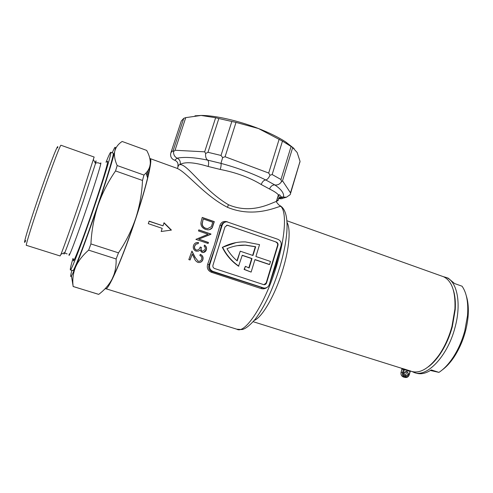 <?xml version="1.0" encoding="UTF-8"?>
<svg xmlns="http://www.w3.org/2000/svg" width="493" height="493" viewBox="0 0 493 493"><rect width="100%" height="100%" fill="white"/><g stroke="black" fill="none" stroke-linecap="round" stroke-linejoin="round"><path stroke-width="0.74" d="M453.375 290.137C455.082 295.572 455.698 302.08 455.218 309.666L452.321 326.693C449.437 337.218 445.247 346.511 439.75 354.572C436.095 359.841 432.275 363.926 428.294 366.829M410.626 371.112L410.983 371.223C419.666 374.088 429.033 368.678 439.084 354.991C444.711 346.733 449 337.212 451.952 326.428L454.922 309C455.618 291.511 451.816 280.757 443.527 276.733L442.129 276.234M409.233 374.698C408.463 376.812 407.076 377.73 405.073 377.459L404.876 377.41C402.917 376.553 402.146 374.957 402.565 372.616L403.428 369.485L403.021 368.659L410.761 371.093M405.573 376.097C403.305 373.682 403.736 372.11 406.861 371.383C409.122 373.793 408.691 375.364 405.573 376.097M406.7 371.568L406.565 371.531C403.829 372.326 403.484 373.768 405.523 375.857L405.64 375.888C408.389 375.105 408.74 373.669 406.7 371.568M177.4 168.52L178.614 165.18C185.103 160.157 202.044 189.269 228.462 204.749L227.439 207.3C253.84 218.35 276.906 206.814 280.696 206.284L281.306 206.561C290.038 213.444 288.257 238.655 279.802 267.052C272.974 289.015 264.821 306.356 255.349 319.063C249.748 325.577 245.249 329.077 241.86 329.57L236.862 329.207C245.046 334.537 265.388 303.657 276.61 265.684C285.546 236.517 286.784 211.207 280.696 206.284L279.211 205.211M228.462 204.749C251.282 214.535 270.491 203.369 276.376 201.434L276.376 201.427C278.89 200.176 278.976 199.899 276.635 200.589M147.746 171.453L146.982 175.902M198.137 261.204L198.734 261.327C200.133 261.284 201.101 260.612 201.625 259.312C202.136 257.543 201.551 256.268 199.862 255.485L200.263 254.363C202.678 255.423 203.541 257.235 202.851 259.786C202.112 261.629 200.731 262.553 198.71 262.547L197.81 262.362C196.152 261.518 195.006 260.193 194.371 258.381L192.245 254.16L190.082 259.996L188.819 259.577L191.943 251.054L195.271 257.599L198.137 261.204L195.271 257.599M198.155 243.671L196.134 244.078L194.772 245.939C194.168 247.751 194.673 249.107 196.276 249.988L196.873 250.105C198.605 249.859 199.708 248.829 200.183 247.018L201.434 247.437C200.774 249.064 201.076 250.352 202.346 251.307L205.119 249.44C205.495 248.152 205.156 247.079 204.108 246.21L204.478 245.095C206.259 246.204 206.894 247.788 206.37 249.846C205.729 251.578 204.503 252.484 202.691 252.564L201.951 252.422L199.942 250.124L198.426 251.128L195.992 251.147C193.613 250 192.788 248.115 193.515 245.496C194.26 243.468 195.703 242.464 197.841 242.494L198.519 242.556L198.155 243.671M267.471 287.123C265.542 288.719 263.416 289.194 261.087 288.547L211.355 272.259C207.83 270.639 206.61 267.939 207.695 264.168L214.461 244.651L219.878 225.511C221.055 222.109 223.502 220.858 227.211 221.758L227.402 221.825M208.397 242.593L208.108 243.499L195.887 239.37L208.064 234.237L198.488 230.97L198.815 229.867L210.992 234.033L198.858 239.136L208.397 242.593M161.168 231.507L171.404 230.077L164.027 222.725L163.029 225.849L149.12 221.135L148.288 223.656L162.209 228.358L161.168 231.507M105.336 288.436L105.496 288.615C107.659 292.269 122.899 257.759 135.932 218.066C146.778 185.405 152.744 159.646 150.266 158.629L149.835 158.512M254.924 259.688L269.203 264.513L269.579 264.494L270.503 261.456L255.904 256.502L259.546 244.639L245.465 241.909C237.46 241.687 229.843 243.468 222.614 247.252L236.005 242.605M222.657 157.581L221.012 155.449L231.839 121.488L236.011 122.387L225.079 156.749L222.657 157.581L220.95 163.368C237.349 167.799 252.293 173.326 265.776 179.963C263.798 180.191 262.282 181.707 261.222 184.524C249.76 177.554 236.092 172.525 220.223 169.438L208.126 166.461C194.532 162.32 185.183 161.63 180.093 164.403C180.715 161.568 179.735 159.492 177.147 158.167C174.676 156.873 173.468 154.716 173.524 151.696L173.216 150.451L183.741 118.351L181.301 121.031L170.942 152.608L170.553 154.475L170.837 156.534C171.521 158.382 172.827 159.615 174.756 160.231C177.418 161.433 178.448 163.423 177.85 166.196L178.614 165.18L180.093 164.403M277.805 199.985C279.278 198.691 279.469 196.978 278.385 194.858L278.385 194.858C276.992 193.17 274.053 191.222 269.56 189.022L261.222 184.524M222.164 225.301L209.722 264.846C209.069 267.964 210.172 270.158 213.025 271.427L264.008 288.066C266.571 288.189 268.328 287 269.27 284.51L281.022 245.717C281.632 242.704 280.585 240.559 277.879 239.296L226.823 221.795C224.537 221.942 222.984 223.113 222.164 225.301L219.878 225.511M276.388 242.106L227.328 225.202L224.981 226.959L212.964 265.228C212.637 266.787 213.186 267.884 214.609 268.519L263.928 284.714C265.203 284.769 266.072 284.178 266.547 282.939L277.96 245.317C278.268 243.807 277.738 242.741 276.388 242.106L227.834 225.424L226.527 225.338M263.94 284.714L266.171 282.927L277.571 245.372C277.879 243.862 277.349 242.796 276 242.162M269.579 264.494L254.967 259.552L251.122 272.093L244.09 269.431L245.385 266.312L244.429 269.418L244.09 269.431M222.306 247.301C226.151 255.084 231.568 261.382 238.55 266.189L242.254 255.257L252.022 258.56L251.676 258.591L248.817 267.878M251.676 258.591L242.211 255.392M238.877 266.171C231.889 261.352 226.466 255.047 222.614 247.252M252.022 258.56L249.125 267.995L245.385 266.312M251.122 272.093L244.429 269.418M245.748 245.132L255.664 246.716L252.964 255.503L240.233 251.184L237.213 260.92C233.115 257.494 229.707 253.427 226.977 248.731C233.016 246.099 239.271 244.904 245.748 245.132L237.293 245.656M240.233 251.184L236.96 260.711M252.656 255.399L255.306 246.771L245.409 245.187M255.664 246.716L255.306 246.771M224.913 222.207C223.089 222.583 221.942 223.68 221.474 225.498L215.965 245.003L209.069 264.895C208.101 267.915 209.032 270.109 211.867 271.47L263.287 288.029M227.439 207.3C203.788 195.203 186.865 172.162 176.808 168.242L175.348 167.712M280.856 246.272L280.757 246.599M201.255 221.16L202.222 217.438L214.313 221.634L212.273 227.723C211.22 229.128 209.771 229.837 207.923 229.843L205.482 229.393C201.631 227.754 200.22 225.011 201.255 221.16M291.086 146.483L292.694 147.555L282.507 180.808L281.509 181.677L280.961 179.501L291.086 146.483L282.471 141.121L272.161 174.54L270.01 175.225C268.691 178.053 267.28 179.631 265.776 179.963L274.823 184.943C281.404 189.398 284.288 193.453 283.481 197.095L281.226 196.929L279.001 198.05M231.839 121.488L218.83 118.523L207.972 152.306L205.643 153.471L204.657 151.826L215.632 117.747L218.83 118.523M183.741 118.351L185.744 117.63L201.095 115.448L215.632 117.747M236.011 122.387L258.492 128.537L282.471 141.121M292.694 147.555L297.137 152.473L300.046 161.353L299.775 162.665M294.111 148.547L285.798 142.009C278.674 137.381 269.572 132.888 258.492 128.537C238.316 120.631 214.893 115.356 201.095 115.448L194.975 115.818M149.071 221.277L163.029 225.849M163.953 222.953L171.139 230.114M209.482 229.652L212.095 227.772L214.128 221.696L202.192 217.555M211.294 226.7L212.81 222.281L203.196 218.947L202.222 223.877C202.457 226.065 203.646 227.544 205.791 228.302L207.682 228.647L211.294 226.7M207.682 228.647L205.791 228.302M205.624 228.351C203.486 227.606 202.296 226.133 202.056 223.933L202.222 223.877M202.056 223.933L203.196 218.947M207.966 243.45L208.459 242.39M208.292 242.427L198.858 239.136M198.697 239.173L210.924 234.261M210.813 234.076L198.784 229.96M203.276 252.545L206.203 249.871C206.69 248.232 206.314 246.833 205.063 245.68M198.426 251.128L199.942 250.124M198.007 243.665L198.359 242.587L196.485 242.611M196.873 250.105L196.115 250.019C194.513 249.144 194.014 247.794 194.612 245.97L195.98 244.109L196.88 243.776M202.771 251.387L202.179 251.331C200.916 250.389 200.614 249.101 201.273 247.468L200.152 247.092M199.277 262.553C200.947 262.288 202.081 261.37 202.685 259.805C203.344 257.691 202.759 256.009 200.928 254.77M189.947 259.947L192.245 254.16M198.734 261.327L197.97 261.222M195.105 257.623L191.876 251.251M209.722 264.846L207.695 264.168M280.794 246.617L275.938 265.456L269.277 284.498M276.37 201.434L276.37 201.434C275.883 201.699 279.802 206.481 280.492 205.846L283.118 208.459M174.756 160.231L177.147 158.167C184.493 156.743 194.68 157.403 207.707 160.139C206.012 158.845 205.322 156.626 205.643 153.471M185.744 117.63L175.052 150.26L173.524 151.696M270.01 175.225L268.697 173.037L279.18 139.137M281.509 181.677C279.796 184.222 277.571 185.306 274.823 184.943C272.401 184.906 270.645 186.268 269.56 189.022M300.052 161.39L290.198 194.636L286.458 197.212L283.481 197.095L278.65 198.426M290.469 192.905L300.046 161.353M282.347 198.58L280.979 198.796L278.946 198.278M220.223 169.438C221.086 166.505 221.326 164.483 220.95 163.368L207.707 160.139C208.785 161.421 208.927 163.528 208.126 166.461M278.009 198.161L277.362 198.211M405.616 371.574C406.626 373.176 406.331 374.44 404.728 375.358M401.567 368.283L401.992 369.121L404.328 369.688L403.453 372.874C402.22 376.837 408.019 378.63 408.974 374.6L410.084 371.574M403.021 368.659L401.604 368.302L401.992 369.121L401.129 372.24C400.71 374.569 401.481 376.159 403.434 377.016L404.889 377.41M25.735 240.535C21.39 250.056 29.709 222.201 41.474 188.659C51.352 160.336 59.012 141.294 57.638 147.9M61.021 145.269L60.935 145.238C60.22 145.127 52.843 164.348 44.16 189.257C33.629 219.348 24.946 247.073 26.449 245.341L60.109 255.966L60.947 254.302C63.221 248.879 71.658 225.252 79.841 201.298L94.126 157.033M112.176 152.775L114.376 148.22C115.535 146.224 115.67 147.216 114.789 151.185C113.951 155.277 114.746 160.065 117.174 165.543L115.547 170.935L142.502 180.456L143.962 175.064L117.174 165.543M73.58 259.127C71.596 268.284 82.59 240.288 94.145 206.086C103.912 177.332 109.766 156.94 107.018 162.043M70.456 269.881L72.773 270.602C73.204 273.387 85.474 241.65 97.497 206.012C107.462 176.617 114.21 153.643 113.23 153.157L113.094 153.107M72.989 258.412C70.98 265.351 70.092 269.16 70.333 269.837C70.647 272.592 82.83 240.794 94.884 205.125C104.867 175.705 111.708 152.744 110.82 152.288C110.432 151.943 108.83 155.27 106.026 162.277M88.641 250.142L116.126 258.967L118.486 252.847L90.928 243.93L88.641 250.142C82.485 255.491 78.085 261.241 75.441 267.391C73.038 273.627 72.28 279.993 73.167 286.488L71.454 276.006M98.508 294.327L73.167 286.488M115.547 170.935C108.152 181.603 102.304 193.09 98.002 205.39C106.402 180.586 113.063 158.949 114.789 151.185C115.849 147.191 118.308 143.956 122.159 141.473L146.68 150.414C149.311 155.209 150.501 159.726 150.26 163.959L147.58 177.973C144.911 188.942 140.973 202.34 135.766 218.171C139.679 205.951 141.922 193.379 142.502 180.456M118.486 252.847C125.807 242.001 131.569 230.441 135.766 218.171C128.051 241.256 120.939 259.934 114.438 274.2L112.176 278.902L114.012 274.527C115.608 269.708 116.311 264.519 116.126 258.967M71.842 270.312C69.519 279.562 70.721 278.588 75.441 267.391C80.439 255.362 89.646 230.132 98.002 205.39C93.916 217.912 91.556 230.761 90.928 243.93M143.962 175.064L146.119 172.901C148.541 170.221 149.921 167.238 150.26 163.959M98.785 294.327C104.59 289.933 109.058 284.794 112.176 278.902M147.327 174.078L146.754 175.114M443.373 276.665L446.399 277.528C457.147 281.528 461.614 303.552 455.027 327.444C447.626 356.519 426.353 378.316 413.75 372.32L412.253 371.636M415.211 372.782L415.624 372.911C420.252 374.655 425.459 373.663 431.252 369.929L438.949 372.369C443.953 369.097 448.692 364.08 453.159 357.333C458.25 349.488 462.138 340.626 464.807 330.748L467.506 315.674C468.498 302.69 466.686 292.867 462.07 286.217L454.564 283.543L448.254 278.188L446.399 277.528M446.831 277.682L448.254 278.188M430.383 370.483L438.949 372.369M466.316 295.886C468.165 301.741 468.751 308.735 468.06 316.876C466.563 331.345 462.003 344.582 454.386 356.581C450.534 362.41 446.436 366.897 442.104 370.046M401.129 372.252L403.453 372.874M287 222.343C290.852 228.623 289.409 248.022 282.92 269.32C275.495 294.426 262.368 317.258 254.265 320.407M213.025 271.427L211.867 271.47L211.355 272.259M261.087 288.547L261.654 287.795L263.12 287.863M277.571 245.372L277.96 245.317M266.171 282.927L266.547 282.939M227.834 225.424L228.148 225.338M272.161 174.54L280.961 179.501M207.972 152.306L221.012 155.449M170.942 152.608L173.216 150.451M175.052 150.26L204.657 151.826M225.079 156.749L268.697 173.037M282.507 180.808L290.476 192.818M410.318 370.853L409.849 371.42L404.328 369.688L404.796 369.121M410.823 371.1L410.164 371.549L409.301 374.711L408.974 374.6M64.226 252.767C63.757 254.628 63.967 254.53 64.86 252.465C67.11 247.301 75.096 225.122 82.756 202.648L95.5 163.51C96.4 160.231 96.271 159.985 95.1 162.758M69.26 253.901C67.264 262.165 77.241 236.024 87.945 204.459C96.998 177.911 102.686 158.949 100.356 163.614L98.452 162.949C98.643 162.542 94.902 162.918 95.5 163.51L93.51 159.769M439.75 354.572L439.084 354.991M236.862 329.207L105.841 288.719M402.374 368.524L253.162 321.695M443.527 276.733L286.895 220.759M279.143 197.921L281.226 196.929L279.543 194.76L278.385 194.858L276.376 201.427M227.014 225.289L227.328 225.202M263.317 288.029L264.008 288.066M175.631 167.817L150.266 158.629M285.798 142.009L288.688 144.862M280.979 198.796L286.458 197.212M278.847 198.574L280.499 198.753M403.28 376.96C401.401 376.06 400.661 374.483 401.068 372.227L401.931 369.091M409.301 374.711C408.512 376.837 407.101 377.755 405.073 377.459M455.218 309.666L454.922 309M60.947 254.302L64.86 252.465C63.985 252.693 67.091 254.141 67.147 253.833M147.499 173.086L146.976 175.884M98.329 294.235L73.106 286.513M113.23 153.157L110.82 152.288M94.175 157.051L60.935 145.238M147.58 177.973L146.119 172.901M114.438 274.2L114.012 274.527M468.06 316.876L467.506 315.674M454.386 356.581L453.159 357.333"/></g></svg>
